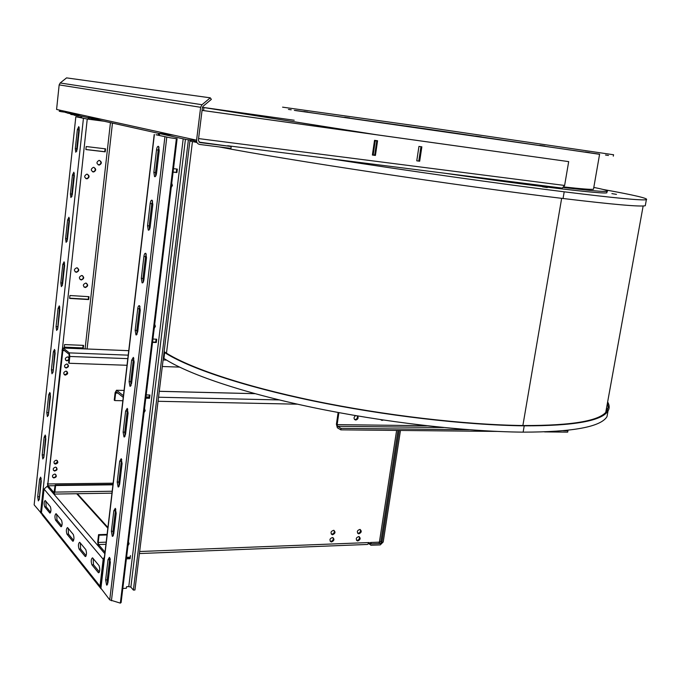 <?xml version="1.0" encoding="UTF-8"?>
<svg xmlns="http://www.w3.org/2000/svg" width="681" height="681" viewBox="0 0 681 681"><rect width="100%" height="100%" fill="white"/><g stroke="black" fill="none" stroke-linecap="round" stroke-linejoin="round"><path stroke-width="1.02" d="M330.064 158.707C406.736 170.65 500.271 183.853 564.2 191.812C614.407 198.001 641.8 200.631 646.371 199.686C648.916 198.529 634.496 195.124 603.111 189.463M616.484 194.366L611.887 193.617L616.484 194.366M547.26 187.59L542.417 186.79L547.26 187.59M445.527 173.332C532.031 185.922 603.247 194.306 606.839 192.817L606.95 192.161M189.905 140.993L196.988 142.525M218.941 146.875C287.654 160.146 460.015 186.151 563.051 198.503C613.249 204.521 640.659 206.922 645.282 205.713L645.452 204.777M563.655 187.53C589.678 190.578 604.158 191.855 607.094 191.352C609.044 190.918 604.617 189.599 593.806 187.411M605.877 411.647L605.792 412.363M606.371 411.69L606.235 409.681M564.089 186.96C581.404 188.875 591.202 189.641 593.483 189.267L593.585 188.68M606.575 407.825L607.282 410.32M196.085 140.082L196.707 141.818M231.191 146.509L230.953 148.39L199.644 144.449C197.533 143.955 196.511 142.533 196.579 140.192L200.64 107.3L202.01 104.721L210.284 97.834L211.357 99.375L203.091 106.262L202.41 107.547L198.35 140.422L199.874 142.55L231.191 146.509L198.937 142.108M227.667 145.743L562.251 188.109L564.617 185.453L568.686 161.618L202.053 110.39M122.81 588.444L126.377 588.256L126.564 586.707L128.777 586.588L130.871 587.133L133.382 590.078L134.949 589.993L190.025 140.005M194.136 140.524L186.339 139.537L67.061 112.995L81.107 114.842M65.793 111.48L67.061 112.995M61.103 111.675L65.444 112.246M60.26 111.386L59.204 111.25L60.771 111.599L59.221 110.041M295.537 110.475L599.603 154.195L296.473 110.628M607.409 403.212L608.201 407.076L607.06 410.703C600.948 420.688 573.113 425.634 523.57 425.54C464.859 424.816 383.778 415.359 313.464 400.734C243.117 386.067 188.96 367.689 165.602 352.596L164.121 351.626M377.572 140.746L374.533 140.329L372.388 155.038L375.427 155.438L377.572 140.746M419.675 161.218L421.862 146.824L418.943 146.424L416.763 160.835L419.675 161.218L416.772 160.793M157.064 134.991L170.063 137.766L156.034 134.761L159.422 135.127L159.609 133.587M170.063 137.766L177.111 138.788L121.107 602.574L120.341 603.119L176.37 138.737M133.382 590.078L188.399 139.801M158.571 133.357L158.384 134.906L158.826 134.966M104.099 121.235L87.245 119.047L77.481 116.979M81.584 117.907L81.643 117.311L75.829 116.715L34.144 504.842L75.829 116.74M88.224 117.702L88.079 119.047L88.879 119.149M89.109 119.184L102.95 120.98M78.63 115.83L74.246 115.251L74.314 114.612M70.909 113.855L70.841 114.485L70.841 113.838M70.841 114.451L74.28 114.902M172.829 134.983L159.797 133.425L174.064 135.247M100.873 119.184L88.241 117.532L101.563 119.337M372.439 154.706L373.197 154.851L375.248 140.729L376.772 140.933L374.712 155.047L373.197 154.851M376.772 140.933L375.248 140.729M202.444 107.326L375.265 134.574L202.061 110.373M203.942 107.53L203.559 110.586M202.453 107.317L294.218 120.248L205.185 107.709L376.78 134.787L568.686 161.618M164.053 352.171L164.657 352.562C188.067 367.714 242.445 386.187 313.124 400.922C383.769 415.614 465.242 425.114 524.217 425.838C573.964 425.923 601.902 420.952 608.039 410.924C609.682 408.149 609.546 405.152 607.639 401.952M163.338 358.036L163.934 358.436C187.301 373.843 241.593 392.537 312.204 407.366C382.773 422.152 464.187 431.592 523.136 432.146C572.874 432.06 600.829 426.893 607.001 416.627L608.022 411.018M194.238 139.682L194.076 141.01L196.068 141.393M65.529 111.42L65.419 112.45L66.27 112.62M374.601 155.03L372.396 154.996M420.96 146.696L418.781 161.056M196.579 140.192L56.583 109.454L59.162 84.895L60.192 82.98L66.559 77.881L210.284 97.834M375.427 155.438L374.559 155.277M173.757 135.179L159.635 133.374L173.136 135.051M152.927 339.036L156.707 339.206L156.307 342.509L152.527 342.347M126.572 557.313L130.148 557.16L130.471 555.594L130.088 558.718L126.385 558.871M110.313 559.544L109.65 559.569M155.804 170.165L156.885 170.293M173.085 172.123L176.907 172.557L177.324 169.101L173.502 168.667M157.294 166.811L156.221 166.683M145.785 398.189L149.539 398.266L149.939 395.014L146.177 394.92M144.517 408.702L145.198 410.677L144.04 412.626M171.74 183.274L172.421 185.453L171.237 187.428M154.706 324.309L155.387 326.361L154.221 328.319M128.437 541.846L129.118 543.702L127.985 545.626M154.204 134.506L100.779 588.086L109.735 599.876L120.341 603.119M497.232 431.422L340.823 429.847L337.35 427.787L336.414 424.212L338.125 412.49M400.462 430.452L383.207 541.991L380.236 544.911L370.787 545.234L369.162 542.544L367.519 544.451L139.409 553.551M396.623 430.409L379.394 542.144L370.447 542.493L371.511 543.855L380.449 543.498L381.939 542.042L399.185 430.435M357.857 540.935C360.496 539.633 360.845 538.169 358.904 536.543C355.976 537.539 355.499 538.994 357.457 540.901L357.857 540.935M358.93 533.81C361.585 532.508 361.926 531.044 359.968 529.409C357.04 530.422 356.572 531.878 358.555 533.785L358.93 533.81M331.596 541.94C334.286 540.629 334.643 539.156 332.66 537.505C329.672 538.484 329.178 539.956 331.179 541.906L331.596 541.94M332.66 534.73C335.358 533.419 335.716 531.938 333.716 530.286C330.719 531.291 330.242 532.763 332.26 534.704L332.66 534.73M158.826 134.991L159.005 133.45M154.655 324.76L154.357 327.238M171.655 183.947L171.348 186.509M149.318 394.997L148.977 397.84L145.836 397.772M176.694 169.033L176.294 172.378L173.093 172.012M156.894 170.182L155.821 170.063M152.57 341.998L155.719 342.143L156.085 339.181M109.752 558.939L110.203 558.922M126.462 558.25L129.552 558.122L129.671 557.186M93.757 167.356L93.297 167.356C90.539 169.177 90.667 170.727 93.68 171.995C96.336 170.48 96.353 168.931 93.757 167.356M87.125 174.2L86.691 174.191C83.908 175.996 84.027 177.545 87.04 178.839C89.713 177.324 89.747 175.775 87.125 174.2M99.4 160.427L98.924 160.427C96.191 162.265 96.336 163.815 99.341 165.066C101.971 163.542 101.988 161.993 99.4 160.427M81.797 275.49L81.694 275.482C78.732 276.912 78.621 278.41 81.379 279.993C84.325 278.631 84.461 277.133 81.797 275.49M76.842 267.795L76.723 267.786C73.752 269.25 73.667 270.757 76.451 272.323C79.396 270.944 79.524 269.438 76.842 267.795M85.763 283.066L85.687 283.066C82.724 284.462 82.597 285.96 85.321 287.561C88.275 286.207 88.419 284.709 85.763 283.066M69.93 295.52L69.615 298.423L88.7 299.563L89.024 296.686L69.93 295.52M105.223 151.846L85.891 149.556L86.223 146.543L105.564 148.85L105.223 151.846L104.763 151.71L105.087 148.798M64.252 347.446L64.567 344.577L83.576 345.378L83.261 348.221L64.252 347.446M75.923 116.766L87.245 119.047L47.585 486.268M56.574 514.896L57.119 514.879M89.245 117.932L88.751 119.201L89.024 117.881M92.548 171.799L93.229 171.842C95.646 170.727 95.893 169.246 93.969 167.398M85.883 178.618L86.598 178.677C89.015 177.588 89.279 176.115 87.389 174.242M98.234 164.887L98.89 164.921C101.299 163.772 101.52 162.291 99.571 160.452M80.128 279.55L80.945 279.738C83.371 279.048 83.891 277.686 82.512 275.66M64.184 374.576L64.414 374.618C66.415 374.482 67.274 373.452 66.985 371.52M54.182 463.344L54.378 463.403C56.361 463.463 57.332 462.518 57.281 460.586C57.8 462.544 56.983 463.574 54.838 463.659L54.182 463.344M75.191 271.889L76.025 272.068C78.46 271.361 78.962 269.991 77.549 267.965M84.078 287.101L84.887 287.288C87.304 286.624 87.84 285.279 86.487 283.245M88.564 296.661L88.266 299.291L69.641 298.176M85.9 149.479L104.763 151.71M64.286 347.14L82.835 347.897L83.116 345.352M78.204 117.004L77.489 116.936M156.307 342.509L155.719 342.143M130.088 558.718L129.552 558.122M176.907 172.557L176.294 172.378M149.539 398.266L148.977 397.84M144.474 409.026L144.185 411.443M128.428 541.965L128.147 544.298M468.817 429.72L341.045 428.349L337.572 426.297L337.138 424.629L338.891 412.635M379.394 542.144L380.858 541.48M356.503 540.314L357.133 540.408C359.176 539.769 359.849 538.501 359.142 536.611M357.593 533.197L358.215 533.291C360.266 532.653 360.93 531.376 360.206 529.477M330.2 541.293L330.898 541.404C332.975 540.765 333.656 539.497 332.949 537.581M331.272 534.091L331.962 534.21C334.048 533.572 334.729 532.287 333.996 530.371M41.473 513.448L34.144 504.842M62.022 350.23L63.129 348L69.3 352.877L128.215 355.159M88.266 299.291L88.7 299.563M82.835 347.897L83.261 348.221M100.405 587.984L42.077 514.674L41.456 512.75L44.035 489.077L47.176 486.268L47.959 487.179L47.483 483.501M64.678 374.942L65.112 374.993M54.582 463.778L55.05 463.889M115.813 509.133L115.438 510.767L113.821 510.801L111.386 531.316L112.305 536.322L113.736 533.913L116.179 513.295L115.276 508.341L113.821 510.801M113.386 535.47L113.003 531.274L115.438 510.767M121.737 459.462L121.303 461.267L119.677 461.275L117.217 482.063L118.111 486.949L119.609 484.421L122.086 463.531L121.209 458.688L119.677 461.275M119.201 486.149L118.843 482.046L121.303 461.267M109.964 558.148L109.641 559.62L108.032 559.688L105.64 579.94L106.585 585.056L107.938 582.757L110.356 562.412L109.42 557.339L108.032 559.688M107.641 584.153L107.249 579.863L109.641 559.62M133.825 358.155L133.272 360.3L131.629 360.24L129.109 381.581L129.943 386.238L131.586 383.454L134.131 362.003L133.314 357.389L131.629 360.24M131.058 385.523L130.743 381.624L133.272 360.3M146.253 254.098L145.564 256.601L143.904 256.473L141.316 278.393L142.082 282.836C142.916 283.134 143.521 282.104 143.895 279.755L146.509 257.716L145.751 253.315C144.9 253.017 144.287 254.073 143.904 256.473M143.231 282.181L142.967 278.512L145.564 256.601M152.595 201.006L151.829 203.696L150.169 203.534L147.539 225.751L148.279 230.084C149.148 230.391 149.777 229.31 150.178 226.841L152.825 204.504L152.101 200.214C151.216 199.916 150.578 201.023 150.169 203.534M149.437 229.454L149.199 225.905L151.829 203.696M159.031 147.181L158.188 150.067L156.519 149.871L153.855 172.395L154.561 176.626C155.464 176.924 156.119 175.783 156.536 173.204L159.226 150.561L158.528 146.372C157.617 146.083 156.945 147.241 156.519 149.871M155.728 176.013L155.515 172.582L158.188 150.067M127.739 409.145L127.245 411.12L125.619 411.086L123.125 432.154L123.985 436.921L125.559 434.265L128.071 413.103L127.219 408.379L125.619 411.086M125.091 436.163L124.751 432.163L127.245 411.12M139.997 306.476L139.375 308.799L137.732 308.706L135.17 330.336L135.97 334.882L137.698 331.945L140.277 310.213L139.494 305.701C138.677 305.411 138.09 306.407 137.732 308.706M137.111 334.192L136.813 330.413L139.375 308.799M104.457 556.879L103.18 559.22L100.005 586.162L100.711 588.35M47.959 487.179L53.876 494.074L54.88 492.099L55.604 485.527L55.195 485.068L112.995 484.353M107.104 534.372L98.558 534.645L97.715 541.863L98.345 546.111L104.831 553.696M567.001 430.366L567.928 430.775L567.69 432.137L544.553 431.899M355.584 415.606C353.533 417.444 353.55 418.917 355.627 420.024L355.771 420.032C357.985 419.368 358.623 418.015 357.687 415.972M380.773 419.666L381.998 420.398L383.309 420.049M116.545 390.256L124.061 390.417L116.545 390.256L123.44 395.712M127.024 365.28L69.079 363.262L68.653 362.922L69.139 354.333L62.984 349.447L47.866 483.961L48.113 485.8L53.978 492.618L55.195 485.068M70.407 193.932L70.918 197.558L72.288 194.715L74.34 175.775L73.829 172.182L72.441 175.077L70.407 193.932L71.854 194.076L71.888 196.588M65.572 238.673L66.108 242.368L67.419 239.635L69.445 220.916L68.926 217.248L67.589 220.031L65.572 238.673L67.01 238.793L67.061 241.38M75.293 148.688L75.787 152.229L77.208 149.267L79.277 130.105L78.792 126.581L77.353 129.611L75.293 148.688L76.74 148.858L76.766 151.276M58.047 308.399L56.072 326.625L56.642 330.472L57.859 327.97L59.843 309.668L59.281 305.854L58.047 308.399L59.468 308.484L57.579 329.442M48.709 394.801L46.785 412.626L47.389 416.627L48.513 414.329L50.445 396.436L49.849 392.46L48.709 394.801L50.13 394.835L48.291 415.529M44.12 437.287L42.222 454.908L42.835 458.994L43.916 456.781L45.831 439.083L45.218 435.031L44.12 437.287L45.533 437.296L43.729 457.853M39.583 479.296L37.702 496.73L38.332 500.893L39.37 498.773L41.26 481.271L40.639 477.134L39.583 479.296L40.996 479.288L39.217 499.709M60.796 282.896L61.35 286.667L62.609 284.054L64.618 265.547L64.074 261.802L62.788 264.466L60.796 282.896L62.226 282.99L62.294 285.662M53.348 351.847L51.407 369.868L51.986 373.792L53.161 371.392L55.118 353.294L54.54 349.404L53.348 351.847L54.778 351.898L52.905 372.728M54.625 474.087L55.135 474.155C57.068 476.053 56.583 477.321 53.671 477.951C51.79 476.394 52.105 475.108 54.625 474.087M55.382 467.157L55.876 467.217C57.834 469.107 57.357 470.375 54.454 471.031C52.548 469.473 52.863 468.179 55.382 467.157M56.148 460.211L56.617 460.271C58.6 462.144 58.14 463.42 55.238 464.093C53.305 462.535 53.612 461.241 56.148 460.211M65.938 371.119L66.151 371.136C68.423 372.83 68.134 374.158 65.282 375.129C63.052 373.588 63.273 372.252 65.938 371.119M66.721 364.003L66.908 364.012C69.207 365.688 68.926 367.025 66.083 368.021C63.827 366.472 64.048 365.135 66.721 364.003M68.985 359.874L66.891 360.896C64.61 359.347 64.814 358.01 67.513 356.861L69.19 358.027M74.306 173.297L73.888 175.238L72.441 175.077M71.854 194.076L73.888 175.238M69.402 218.363L69.028 220.159L67.589 220.031M67.01 238.793L69.028 220.159M79.26 127.722L78.809 129.79L77.353 129.611M76.74 148.858L78.809 129.79M59.775 306.952L59.468 308.484M50.36 393.575L50.13 394.835M45.738 436.163L45.533 437.296M41.158 478.283L40.996 479.288M64.559 262.909L64.227 264.568L62.788 264.466M62.226 282.99L64.227 264.568M55.042 350.511L54.778 351.898M66.883 371.4C67.725 373.333 67.053 374.456 64.865 374.78L64.125 374.516M99.392 571.972L93.493 564.753L91.926 564.821L98.422 572.738C99.971 571.606 100.175 569.239 99.034 565.639L92.531 557.824C91.024 558.948 90.82 561.28 91.926 564.821M93.152 558.522L93.493 564.753M45.857 501.242L46.112 506.741L44.682 506.775L49.841 513.065C51.101 511.942 51.279 509.831 50.377 506.715L45.218 500.509C43.993 501.616 43.805 503.71 44.682 506.775M50.641 512.291L46.112 506.741M73.625 540.433L68.475 534.117L66.976 534.168L72.739 541.199C74.135 540.067 74.331 537.837 73.318 534.5L67.547 527.554C66.185 528.677 65.997 530.874 66.976 534.168M68.177 528.277L68.475 534.117M86.129 555.739L80.622 548.988L79.09 549.048L85.202 556.505C86.674 555.373 86.87 553.074 85.797 549.61L79.677 542.255C78.247 543.378 78.051 545.643 79.09 549.048M80.307 542.961L80.622 548.988M56.719 514.393L56.983 520.054L55.527 520.097L60.975 526.745C62.294 525.613 62.482 523.442 61.528 520.224L56.08 513.661C54.786 514.776 54.599 516.922 55.527 520.097M61.818 525.97L56.983 520.054M358.725 536.526L359.355 536.986M98.558 534.645L99.051 535.215L98.209 542.442L98.524 544.562L105.01 552.129M567.928 430.775L563.374 430.732M340.823 429.847L341.045 428.349M354.597 419.556L355.031 419.615C357.04 419.13 357.755 417.887 357.193 415.887M381.011 419.956L382.109 419.871M123.244 397.346L116.34 391.856L115.642 393.065L114.774 400.564L122.844 400.734M116.511 390.23L115.123 392.648L114.246 400.139L114.774 400.564M107.036 534.96L99.051 535.215M55.604 485.527L112.944 484.812M69.079 363.262L69.828 356.469L69.3 352.877M55.774 474.47C56.251 476.436 55.416 477.449 53.28 477.5L52.633 477.185M56.523 467.532C57.025 469.498 56.2 470.511 54.054 470.588L53.407 470.273M67.649 364.267C68.517 366.199 67.862 367.331 65.665 367.68L64.925 367.417M68.415 357.125C69.317 359.049 68.67 360.189 66.474 360.555L65.725 360.3M179.512 367.102L162.299 366.506M282.572 107.155L428.179 127.517L613.547 154.757M295.528 110.569L427.923 129.152L599.586 154.306M288.463 109.403L291.221 109.794L288.463 109.403M294.337 110.373L295.528 110.535M605.52 155.03L608.482 155.464L605.52 155.03M585.337 151.999L589.525 152.604L585.337 151.999M539.735 145.325L544.987 146.083L539.735 145.325M475.576 136.03L481.416 136.872L475.576 136.03M405.646 125.968L411.409 126.802L405.646 125.968M344.62 117.251L349.685 117.975L344.62 117.251M303.871 111.497L307.829 112.059L303.871 111.497M563.051 198.503L564.2 191.812M190.552 141.137L190.68 140.09M166.479 353.158L192.451 141.554M522.88 425.531L561.655 198.333M564.617 185.453L198.571 138.584M110.441 122.648L85.082 348.885M128.777 586.588L183.189 138.839M130.871 587.133L185.419 139.333M111.429 600.761L166.785 137.264M158.043 401.288L297.486 404.182M139.656 551.516L369.162 542.544M523.136 432.146L524.217 425.838M163.934 358.436L164.657 352.562M200.64 107.3L59.162 84.895M109.735 599.876L164.904 136.932M76.706 493.716L107.836 528.158M100.865 588.725L154.374 134.549M145.938 396.938L149.079 397.014M158.537 397.227L279.244 399.926M370.481 543.106L371.511 543.855M83.422 118.46L40.571 512.929M63.154 348.017L128.743 350.681L63.129 348M202.01 104.721L60.192 82.98M53.765 493.972L98.345 546.111M44.035 489.077L103.18 559.22M426.689 425.736L337.138 424.629M255.035 393.686L159.26 391.32M380.449 543.498L378.593 542.178M381.939 542.042L380.892 541.293M62.431 350.562L64.499 350.638M47.866 483.961L113.131 483.187M113.003 531.274L111.386 531.316M118.843 482.046L117.217 482.063M107.249 579.863L105.64 579.94M130.743 381.624L129.109 381.581M142.967 278.512L141.316 278.393M149.199 225.905L147.539 225.751M155.515 172.582L153.855 172.395M124.751 432.163L123.125 432.154M136.813 330.413L135.17 330.336M54.88 492.099L112.186 491.239M41.456 512.75L100.005 586.162M443.595 427.523L337.572 426.297M48.113 485.8L55.127 485.706M106.185 542.161L98.209 542.442M105.938 544.298L98.524 544.562M57.502 326.693L56.072 326.625M48.206 412.643L46.785 412.626M43.627 454.908L42.222 454.908M39.106 496.704L37.702 496.73M52.829 369.911L51.407 369.868M166.539 360.079L163.099 359.951M127.807 358.632L69.828 356.469M99.12 572.508L98.217 572.551M50.334 512.921L49.696 512.938M73.327 541.02L72.578 541.046M85.84 556.3L85.023 556.334M61.511 526.583L60.822 526.6M115.642 393.065L117.924 393.116M645.282 205.713L646.371 199.686M606.839 192.817L607.094 191.352M605.741 412.422L643.153 205.96M60.779 111.599L65.444 112.212M593.483 189.267L599.603 154.195M112.467 123.099L87.091 348.97M607.001 416.627L608.039 410.924M77.362 493.708L107.921 527.46M358.827 536.534L359.313 536.883M368.779 543.77L369.425 544.238M371.264 543.838L370.583 543.344M398.002 430.426L380.832 541.676M356.742 540.382L357.457 540.901M357.831 533.266L358.555 533.785M330.481 541.369L331.179 541.906M331.562 534.176L332.26 534.704M93.229 171.842L93.68 171.995M86.598 178.677L87.04 178.839M98.89 164.921L99.341 165.066M80.945 279.738L81.379 279.993M76.025 272.068L76.451 272.323M84.887 287.288L85.321 287.561M112.85 536.305L112.305 536.322M118.656 486.941L118.111 486.949M107.113 585.03L106.585 585.056M130.497 386.255L129.943 386.238M142.635 282.87L142.082 282.836M148.824 230.135L148.279 230.084M155.098 176.685L154.561 176.626M124.538 436.93L123.985 436.921M136.523 334.907L135.97 334.882M111.956 493.163L54.199 494.074M354.895 419.607L355.627 420.024M381.249 419.99L381.998 420.398M254.932 393.661L159.269 391.286M53.671 477.951L53.28 477.5M54.454 471.031L54.054 470.588M55.238 464.093L54.838 463.659M98.924 572.712L98.422 572.738M73.165 541.182L72.739 541.199M85.661 556.488L85.202 556.505M613.3 156.153L613.555 154.681"/></g></svg>
